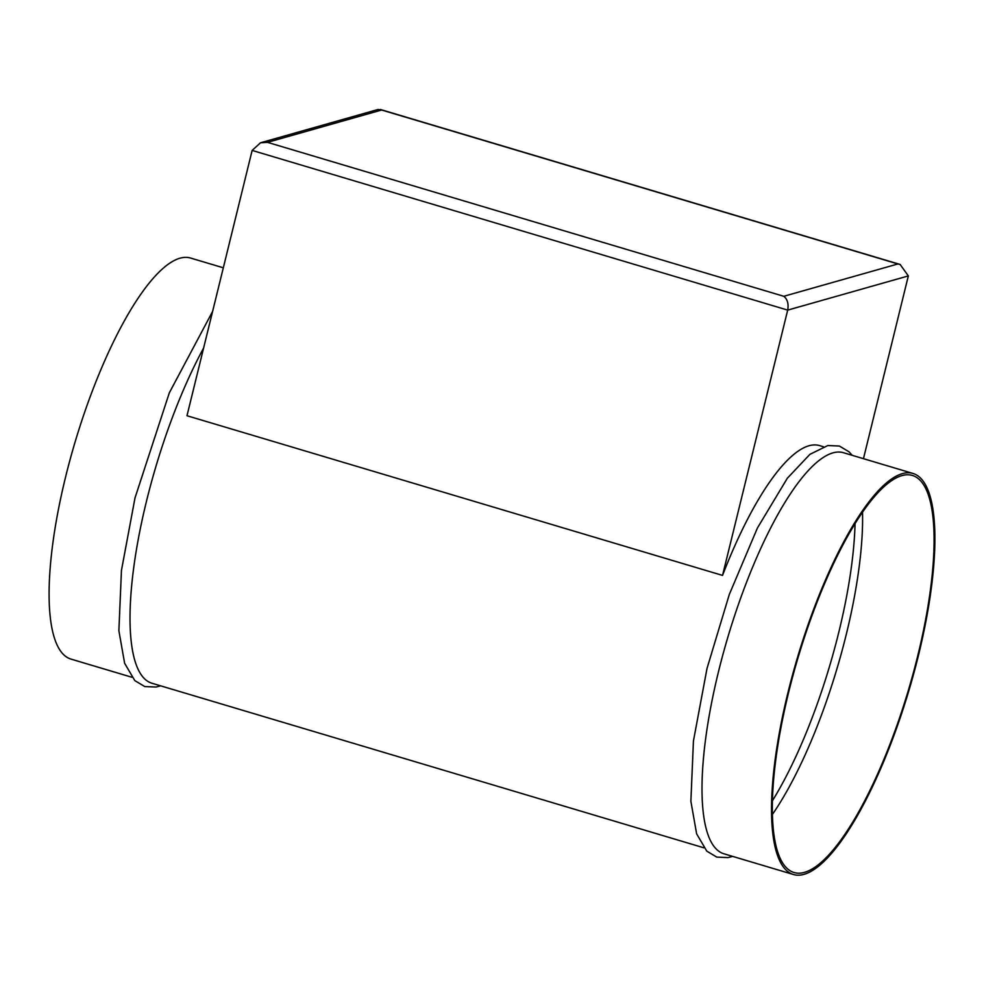 <?xml version="1.0" encoding="UTF-8"?>
<svg xmlns="http://www.w3.org/2000/svg" width="984" height="984" viewBox="0 0 984 984"><rect width="100%" height="100%" fill="white"/><g stroke="black" fill="none" stroke-linecap="round" stroke-linejoin="round"><path stroke-width="1.48" d="M131.831 677.238L70.996 659.108A209.248 58.105 -73.4 0 1 65.571 477.043A209.248 58.105 -73.4 0 1 190.588 258.042L223.319 267.808M703.818 847.79L151.905 683.228A209.248 58.105 -73.4 0 1 146.493 501.176A209.248 58.105 -73.4 0 1 203.602 348.053M793.411 874.505L723.904 853.78A209.248 58.105 -73.4 0 1 718.48 671.728A209.248 58.105 -73.4 0 1 843.485 452.726L913.004 473.452A209.248 58.105 -73.4 0 1 918.429 655.504A209.248 58.105 -73.4 0 1 793.411 874.505A209.248 58.105 -73.4 0 1 788 692.453A209.248 58.105 -73.4 0 1 913.004 473.452M862.525 512.184A207.157 57.515 -73.4 0 1 846.289 634.372A207.157 57.515 -73.4 0 1 772.403 814.457M917.777 655.688A207.157 57.515 -73.4 0 1 794.014 872.5A207.157 57.515 -73.4 0 1 788.651 692.269A207.157 57.515 -73.4 0 1 912.402 475.457A207.157 57.515 -73.4 0 1 917.777 655.688M855.059 523.636A207.157 57.515 -73.4 0 1 838.823 632.146A207.157 57.515 -73.4 0 1 772.415 800.779M260.514 142.778L377.991 109.495L381.632 110.023L267.5 142.348L260.514 142.778L252.15 150.417L186.985 415.728L722.539 575.406A209.248 58.105 -73.4 0 1 819.561 445.592L823.399 446.736M267.5 142.348L783.793 296.295L897.912 263.958L900.114 264.45L908.343 275.926L863.46 458.679M783.793 296.295C787.471 299.21 788.774 303.822 787.704 310.108L722.539 575.406M908.343 275.926L787.704 310.108L252.15 150.417M897.912 263.958L381.632 110.023M212.605 311.424L169.346 392.788L135.017 497.879L121.45 570.425L118.88 630.719L124.636 663.302L134.82 680.608L144.783 686.561L156.013 687.041L160.601 685.823M852.169 455.309L849.069 451.828L839.401 446.047L827.827 445.543L809.918 454.337L787.323 478.261L757.446 527.953L729.292 594.496L707.016 668.431L693.437 740.977L690.879 801.271L696.635 833.854L706.819 851.16L716.783 857.113L728.012 857.593L732.588 856.375M900.114 264.45L380.488 109.507"/></g></svg>

